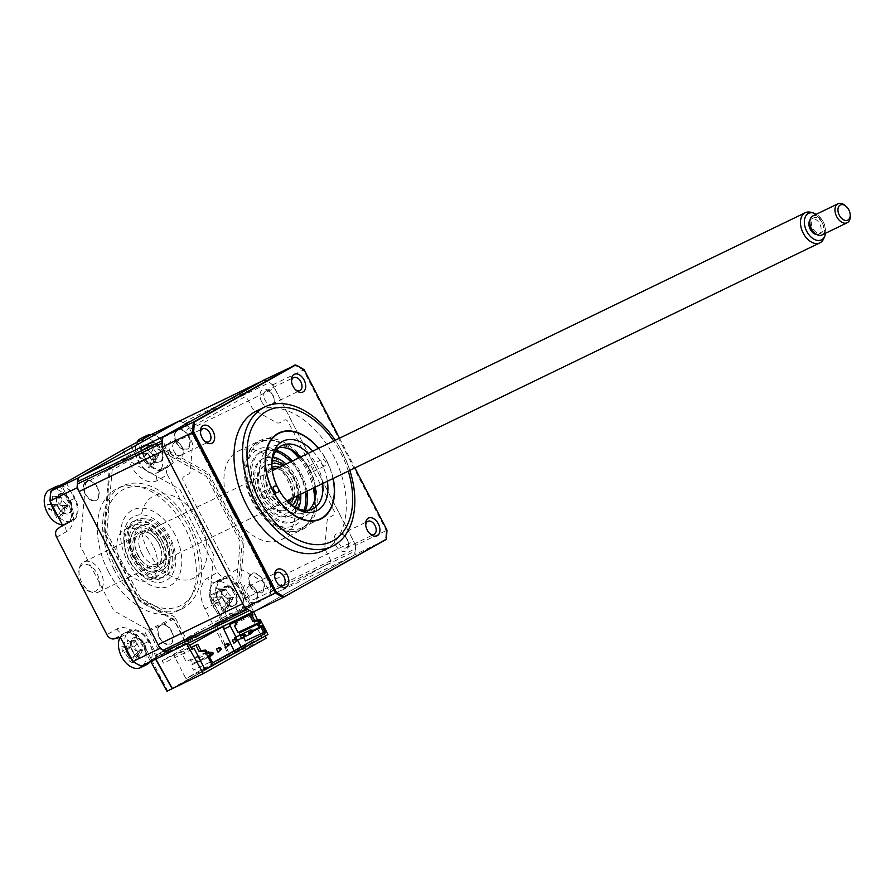 <?xml version="1.0" encoding="UTF-8"?>
<svg xmlns="http://www.w3.org/2000/svg" width="895" height="895" viewBox="0 0 895 895"><rect width="100%" height="100%" fill="white"/><g stroke="black" fill="none" stroke-linecap="round" stroke-linejoin="round"><path stroke-width="0.67" stroke-dasharray="4.47 3.36" d="M129.07 559.901A28.148 18.146 -115.8 0 1 132.639 525.656A28.148 18.146 -115.8 0 1 160.742 542.079A28.148 18.146 -115.8 0 1 157.173 576.324A28.148 18.146 -115.8 0 1 129.07 559.901M153 545.827A28.148 18.146 64.2 0 0 124.897 529.404A28.148 18.146 64.2 0 0 121.328 563.649A28.148 18.146 64.2 0 0 149.42 580.072A28.148 18.146 64.2 0 0 153 545.827M170.52 651.773L184.683 643.807A2.114 1.365 -115.8 0 0 184.907 641.268L156.558 654.894L220.685 618.814L251.405 603.845A2.114 1.365 -115.8 0 0 253.52 605.076L225.439 618.669A2.114 1.365 -115.8 0 1 223.325 617.438M227.509 617.584L219.275 601.653A17.475 11.266 -115.8 0 1 221.099 580.598L231.19 574.914L225.003 576.481A7.037 5.37 60.6 0 1 217.731 572.285L207.64 577.969A25.72 16.58 64.2 0 0 204.966 608.947L229.321 656.136L230.172 655.666L215.516 623.614L242.858 608.947L269.977 595.824L253.565 605.054A2.114 1.365 -115.8 0 1 253.52 605.076M122.861 449.872L131.084 465.803A25.72 16.58 64.2 0 0 157.341 480.503L167.432 474.831A7.037 5.37 60.6 0 1 168.327 466.675L173.339 462.827L163.248 468.499L158.236 472.359A18.761 12.094 -115.8 0 1 139.083 461.63L130.849 445.688M173.339 462.827L160.82 438.584L187.939 425.461A133.702 86.211 64.2 0 0 179.817 420.896M160.82 438.584A133.702 86.211 64.2 0 0 152.53 433.93M149.129 456.014A10.908 7.037 64.2 0 0 160.272 462.245A10.908 7.037 64.2 0 0 161.402 449.1A10.908 7.037 64.2 0 0 150.27 442.868A10.908 7.037 64.2 0 0 149.129 456.014M163.248 468.499A17.475 11.266 -115.8 0 1 145.404 458.508L137.17 442.577M145.404 458.508L131.084 465.803M221.099 580.598L214.912 582.164L225.003 576.481M219.275 601.653L212.954 604.763A18.761 12.094 -115.8 0 1 214.912 582.164A7.037 5.37 -119.4 0 1 207.64 577.969M223.336 599.773A10.908 7.037 64.2 0 0 234.468 606.004A10.908 7.037 64.2 0 0 235.609 592.87A10.908 7.037 64.2 0 0 224.466 586.628A10.908 7.037 64.2 0 0 223.336 599.773M242.858 608.947A133.702 86.211 64.2 0 0 243.708 599.158L231.19 574.914M269.977 595.824A133.702 86.211 64.2 0 0 270.816 586.035L187.939 425.461M243.708 599.158L270.816 586.035M167.432 474.831L217.731 572.285M230.172 655.666L235.407 653.126L220.315 621.287L154.992 658.038L155.618 659.168M215.516 623.614L220.315 621.287M234.054 650.81L235.206 653.238L172.355 688.602L235.407 653.126M120.355 637.274L130.446 631.601A17.475 11.266 -115.8 0 1 148.29 641.592L156.513 657.523L150.058 660.488L154.992 658.038M150.192 660.365L150.796 661.494M166.929 691.242L167.6 690.862L143.234 643.673L141.824 644.557L143.413 643.897L151.635 659.828M229.321 656.136L167.6 690.862M130.446 631.601L124.26 633.168A18.761 12.094 -115.8 0 1 126.206 632.385A18.761 12.094 -115.8 0 1 143.413 643.897L148.29 641.592M132.281 651.001A10.908 7.037 64.2 0 0 143.424 657.232A10.908 7.037 64.2 0 0 144.554 644.087A10.908 7.037 64.2 0 0 133.422 637.855A10.908 7.037 64.2 0 0 132.281 651.001M141.164 666.171L156.513 657.523M66.185 482.517L74.408 498.459A17.475 11.266 -115.8 0 1 73.48 518.921A17.475 11.266 -115.8 0 1 72.584 519.503L62.493 525.186M58.085 507.23A10.908 7.037 64.2 0 0 69.217 513.473A10.908 7.037 64.2 0 0 70.358 500.327A10.908 7.037 64.2 0 0 59.215 494.096A10.908 7.037 64.2 0 0 58.085 507.23M250.443 586.65A10.908 7.037 -115.8 0 1 251.584 573.505A10.908 7.037 -115.8 0 1 262.716 579.736A10.908 7.037 -115.8 0 1 261.586 592.882A10.908 7.037 -115.8 0 1 250.443 586.65M85.193 494.107A10.908 7.037 -115.8 0 1 86.334 480.973A10.908 7.037 -115.8 0 1 97.465 487.204A10.908 7.037 -115.8 0 1 96.336 500.35A10.908 7.037 -115.8 0 1 85.193 494.107M176.248 442.88A10.908 7.037 -115.8 0 1 177.378 429.745A10.908 7.037 -115.8 0 1 188.521 435.977A10.908 7.037 -115.8 0 1 187.379 449.122A10.908 7.037 -115.8 0 1 176.248 442.88M159.399 637.866A10.908 7.037 -115.8 0 1 160.529 624.732A10.908 7.037 -115.8 0 1 171.672 630.964A10.908 7.037 -115.8 0 1 170.531 644.109A10.908 7.037 -115.8 0 1 159.399 637.866M184.907 641.268L174.055 620.257L139.217 600.746L103.798 532.133L109.481 466.329L152.944 441.884L208.703 473.108L244.122 541.721L240.565 582.835L251.405 603.845M169.938 537.291A35.889 23.136 64.2 0 0 140.079 514.826A35.889 23.136 64.2 0 0 123.778 539.797A35.889 23.136 64.2 0 0 129.562 560.001A35.889 23.136 64.2 0 0 140.582 574.5A35.889 23.136 64.2 0 0 170.9 576.458A35.889 23.136 64.2 0 0 169.938 537.291M164.658 540.032A31.672 20.417 64.2 0 0 138.311 520.219A31.672 20.417 64.2 0 0 123.935 542.247A31.672 20.417 64.2 0 0 129.025 560.069A31.672 20.417 64.2 0 0 138.759 572.867A31.672 20.417 64.2 0 0 165.508 574.59A31.672 20.417 64.2 0 0 164.658 540.032M113.766 569.075A68.266 44.012 64.2 0 0 181.909 608.913A68.266 44.012 64.2 0 0 190.568 525.868A68.266 44.012 64.2 0 0 122.425 486.03A68.266 44.012 64.2 0 0 113.766 569.075M108.44 571.659A68.266 44.012 64.2 0 0 176.583 611.486A68.266 44.012 64.2 0 0 185.243 528.442A68.266 44.012 64.2 0 0 117.1 488.614A68.266 44.012 64.2 0 0 108.44 571.659M192.033 649.311L163.461 663.15L162.174 660.644L189.505 645.418M163.718 659.928L190.344 647.04L163.718 659.928L148.29 630.046L113.799 610.737L80.125 545.491L85.54 482.92L126.855 459.672L179.884 489.364L213.558 554.609L210.045 595.298L225.462 625.18M225.07 625.404L223.202 626.466M252.066 615.469L230.283 626.008M188.342 643.158L174.917 617.158L148.29 630.046M115.746 567.967A64.742 41.741 64.2 0 0 181.853 604.975A64.742 41.741 64.2 0 0 188.588 526.987A64.742 41.741 64.2 0 0 122.492 489.968A64.742 41.741 64.2 0 0 115.746 567.967M174.917 617.158L140.437 597.849L106.762 532.603L112.166 470.032L153.481 446.784L206.521 476.476L240.196 541.721L236.672 582.41L252.099 612.292M236.672 582.41L210.045 595.298M253.632 611.744L238.797 582.555L242.31 541.867L207.562 474.551L152.855 443.909L110.219 467.895L104.637 532.458L139.385 599.773L173.865 619.083L186.742 643.93M265.188 636.11L257.592 620.09M252.099 615.525L251.014 616.129L261.978 637.385L205.772 669.012M251.103 606.407L222.531 620.235L210.224 596.383L238.797 582.555M222.654 626.768L220.114 621.399L222.531 620.235M235.206 653.238L266.195 638.236M186.182 642.934L155.193 657.926L155.831 659.067M173.865 619.083L145.303 632.91L157.609 656.762M191.138 647.577L174.145 655.8L185.914 678.623L204.955 669.404M191.071 647.465L183.665 651.057L184.963 653.551L182.535 654.726L186.093 661.595L206.823 651.952L206.04 650.43M207.45 652.869L206.823 651.952M208.803 655.498L209.15 656.449L190.993 665.242L210.336 655.789M209.262 656.393L211.667 661.327L193.51 670.12L190.993 665.242M208.915 652.041L210.336 654.793M207.215 652.421L190.579 660.476L192.257 663.721L210.336 654.972M192.179 664.571L192.257 663.721M243.697 637.699L242.858 636.065L259.729 627.898M259.863 627.831L261.004 627.272M252.938 631.277L242.858 636.065M252.636 630.673L240.945 636.334L241.661 636.737M240.252 634.991L240.945 636.334M267.974 634.544L241.337 647.443L241.046 646.872M237.6 640.182L235.978 637.061M252.066 642.867L233.248 652.6L252.066 642.867M220.394 660.689L201.588 670.411L220.394 660.689M241.337 647.443L185.914 678.623M243.764 637.665L242.534 635.271M244.324 636.927L241.527 638.28M237.153 640.406L236.146 640.887L235.195 639.03M251.685 633.212L250.443 630.818M209.475 652.847L196.922 658.921L198.545 662.043L209.452 656.762M210.056 656.471L212.093 655.487L210.862 653.093M209.698 653.272L208.501 653.473L209.844 656.069M220.013 651.023L218.783 648.629M227.934 646.57L226.692 644.176M235.844 642.118L234.613 639.724M291.535 381.583A7.216 4.654 64.2 0 0 291.546 382.288A7.216 4.654 64.2 0 0 292.71 386.349A7.216 4.654 64.2 0 0 294.925 389.258A7.216 4.654 64.2 0 0 295.462 389.694M272.986 395.254A7.216 4.654 -115.8 0 1 272.069 404.025A7.216 4.654 -115.8 0 1 264.875 399.819A7.216 4.654 -115.8 0 1 265.793 391.048A7.216 4.654 -115.8 0 1 272.986 395.254M365.742 525.354A7.216 4.654 64.2 0 0 365.753 526.047A7.216 4.654 64.2 0 0 366.916 530.108A7.216 4.654 64.2 0 0 369.132 533.017A7.216 4.654 64.2 0 0 369.669 533.465M347.193 539.014A7.216 4.654 -115.8 0 1 346.275 547.796A7.216 4.654 -115.8 0 1 339.071 543.578A7.216 4.654 -115.8 0 1 339.988 534.807A7.216 4.654 -115.8 0 1 347.193 539.014M274.687 576.57A7.216 4.654 64.2 0 0 274.698 577.275A7.216 4.654 64.2 0 0 275.861 581.336A7.216 4.654 64.2 0 0 278.076 584.245A7.216 4.654 64.2 0 0 278.613 584.681M256.138 590.241A7.216 4.654 -115.8 0 1 255.22 599.012A7.216 4.654 -115.8 0 1 248.027 594.806A7.216 4.654 -115.8 0 1 248.933 586.035A7.216 4.654 -115.8 0 1 256.138 590.241M200.491 432.811A7.216 4.654 64.2 0 0 200.502 433.504A7.216 4.654 64.2 0 0 201.666 437.565A7.216 4.654 64.2 0 0 203.881 440.485A7.216 4.654 64.2 0 0 204.418 440.922M181.942 446.482A7.216 4.654 -115.8 0 1 181.025 455.253A7.216 4.654 -115.8 0 1 173.82 451.046A7.216 4.654 -115.8 0 1 174.738 442.275A7.216 4.654 -115.8 0 1 181.942 446.482M323.889 550.347A77.406 49.907 64.2 0 0 333.712 456.181A77.406 49.907 64.2 0 0 256.44 410.995M349.844 470.401A77.406 49.907 64.2 0 0 348.58 466.675A77.406 49.907 64.2 0 0 342.226 452.053A77.406 49.907 64.2 0 0 337.381 443.54A77.406 49.907 64.2 0 0 335.245 440.25M299.948 457.334A47.502 30.631 -115.8 0 1 308.171 469.864A47.502 30.631 -115.8 0 1 314.537 487.484M315.622 494.208A47.502 30.631 -115.8 0 1 302.141 527.647A47.502 30.631 -115.8 0 1 254.728 499.925A47.502 30.631 -115.8 0 1 260.747 442.141A47.502 30.631 -115.8 0 1 295.339 452.322M318.34 448.429A47.502 30.631 -115.8 0 1 326.563 460.959A47.502 30.631 -115.8 0 1 332.94 478.579M264.148 379.928A133.702 86.211 -115.8 0 1 272.841 384.772L355.718 545.346L386.226 530.578A133.702 86.211 -115.8 0 1 385.432 539.92L354.935 554.676L252.782 612.158M272.841 384.772L303.349 370.004L386.226 530.578L386.976 530.108M183.699 476.8A3.524 2.271 64.2 0 0 183.33 481.04L229.142 569.802A3.524 2.271 64.2 0 0 232.734 571.815L237.477 569.142A7.037 4.542 -115.8 0 1 241.225 569.399L262.436 581.28A7.037 4.542 -115.8 0 1 265.871 585.05L269.742 592.535A3.524 2.271 64.2 0 0 273.333 594.537L329.539 562.921A3.524 2.271 64.2 0 0 329.908 558.681L326.048 551.197A7.037 4.542 -115.8 0 1 324.93 546.118L327.089 521.091A7.037 4.542 -115.8 0 1 328.946 517.679L333.678 515.017A3.524 2.271 64.2 0 0 334.048 510.776L288.235 422.026A3.524 2.271 64.2 0 0 284.644 420.012L279.9 422.675A7.037 4.542 -115.8 0 1 276.163 422.418L254.952 410.536A7.037 4.542 -115.8 0 1 251.506 406.777L247.647 399.293A3.524 2.271 64.2 0 0 244.055 397.279L187.838 428.906A3.524 2.271 64.2 0 0 187.469 433.146L191.34 440.631A7.037 4.542 -115.8 0 1 192.459 445.699L190.288 470.736A7.037 4.542 -115.8 0 1 188.442 474.137L183.699 476.8M335.77 545.301A9.856 6.354 -115.8 0 1 336.8 533.431A9.856 6.354 -115.8 0 1 346.857 539.058A9.856 6.354 -115.8 0 1 345.828 550.928A9.856 6.354 -115.8 0 1 335.77 545.301M244.727 596.518A9.856 6.354 -115.8 0 1 245.745 584.659A9.856 6.354 -115.8 0 1 255.802 590.286A9.856 6.354 -115.8 0 1 254.784 602.156A9.856 6.354 -115.8 0 1 244.727 596.518M170.52 452.758A9.856 6.354 -115.8 0 1 171.549 440.888A9.856 6.354 -115.8 0 1 181.607 446.527A9.856 6.354 -115.8 0 1 180.577 458.397A9.856 6.354 -115.8 0 1 170.52 452.758M261.575 401.531A9.856 6.354 -115.8 0 1 262.593 389.661A9.856 6.354 -115.8 0 1 272.662 395.299A9.856 6.354 -115.8 0 1 271.632 407.169A9.856 6.354 -115.8 0 1 261.575 401.531M355.718 545.346A133.702 86.211 -115.8 0 1 354.935 554.676M304.199 369.724L303.349 370.004A133.702 86.211 -115.8 0 0 294.645 365.16M339.529 438.17L354.89 467.951M253.732 500.484A49.259 31.761 64.2 0 0 302.913 529.236A49.259 31.761 64.2 0 0 309.155 469.304A49.259 31.761 64.2 0 0 259.986 440.553A49.259 31.761 64.2 0 0 253.732 500.484M231.95 511.034A49.259 31.761 64.2 0 0 281.119 539.786A49.259 31.761 64.2 0 0 287.373 479.854A49.259 31.761 64.2 0 0 238.193 451.102A49.259 31.761 64.2 0 0 231.95 511.034M298.404 454.671A38.709 24.959 64.2 0 0 297.632 453.966A38.709 24.959 64.2 0 0 269.999 447.466A38.709 24.959 64.2 0 0 265.972 494.096A38.709 24.959 64.2 0 0 305.486 516.225A38.709 24.959 64.2 0 0 315.745 491.389A38.709 24.959 64.2 0 0 315.666 490.348M308.876 510.083A35.185 22.688 -115.8 0 1 306.291 511.929A35.185 22.688 -115.8 0 1 305.497 512.343A35.185 22.688 -115.8 0 1 270.055 491.187A35.185 22.688 -115.8 0 1 274.027 449.424A35.185 22.688 -115.8 0 1 274.832 449.01A35.185 22.688 -115.8 0 1 278.703 447.757M271.912 467.492A35.185 22.688 64.2 0 0 271.968 468.488A35.185 22.688 64.2 0 0 288.436 502.509A35.185 22.688 64.2 0 0 289.186 503.169M315.286 487.126A38.709 24.959 64.2 0 0 309.513 469.595A3.524 2.271 64.2 0 0 313.026 471.654A3.524 2.271 64.2 0 0 313.105 471.609A3.524 2.271 64.2 0 0 313.507 467.436A3.524 2.271 64.2 0 0 309.961 465.322A3.524 2.271 64.2 0 0 309.883 465.355A3.524 2.271 64.2 0 0 309.513 469.595A38.709 24.959 64.2 0 0 300.698 456.976M312.803 451.114A38.709 24.959 -115.8 0 1 321.618 463.744A3.524 2.271 64.2 0 0 325.131 465.792A3.524 2.271 64.2 0 0 325.209 465.747A3.524 2.271 64.2 0 0 325.612 461.574A3.524 2.271 64.2 0 0 322.066 459.459A3.524 2.271 64.2 0 0 321.987 459.504A3.524 2.271 64.2 0 0 321.618 463.744A38.709 24.959 -115.8 0 1 327.391 481.264M262.38 492.082A3.524 2.271 64.2 0 0 261.978 496.266A3.524 2.271 64.2 0 0 265.524 498.381A3.524 2.271 64.2 0 0 265.602 498.336A3.524 2.271 64.2 0 0 265.972 494.096A3.524 2.271 64.2 0 0 262.459 492.049A3.524 2.271 64.2 0 0 262.38 492.082M333.153 478.467A47.849 30.855 64.2 0 0 318.564 448.317M322.681 483.546A35.185 22.688 64.2 0 0 308.081 453.396M300.821 456.909A35.185 22.688 -115.8 0 1 315.42 487.059M292.464 460.959A38.709 24.959 -115.8 0 1 301.279 473.578A38.709 24.959 -115.8 0 1 307.052 491.109M305.441 510.329A38.709 24.959 -115.8 0 1 296.368 520.666A38.709 24.959 -115.8 0 1 257.738 498.079A38.709 24.959 -115.8 0 1 262.649 450.99A38.709 24.959 -115.8 0 1 276.376 450.297M290.763 461.775A38.709 24.959 -115.8 0 1 299.59 474.406A38.709 24.959 -115.8 0 1 305.363 491.926M304.087 510.239A38.709 24.959 -115.8 0 1 294.679 521.494A38.709 24.959 -115.8 0 1 256.037 498.907A38.709 24.959 -115.8 0 1 260.948 451.818A38.709 24.959 -115.8 0 1 275.615 451.416M314.727 499.88A48.554 31.303 -115.8 0 1 291.815 531.608A48.554 31.303 -115.8 0 1 252.2 501.2A48.554 31.303 -115.8 0 1 250.421 448.831A48.554 31.303 -115.8 0 1 290.338 449.491M298.661 457.949A48.554 31.303 -115.8 0 1 306.828 470.468A48.554 31.303 -115.8 0 1 313.261 488.099M51.037 502.979A18.996 12.25 -115.8 0 1 50.948 502.587A18.996 12.25 -115.8 0 1 52.111 490.426M60.189 485.884A18.996 12.25 -115.8 0 1 77.496 504.981A18.996 12.25 -115.8 0 1 72.495 520.89A18.996 12.25 -115.8 0 1 57.616 515.721M49.74 489.677A18.996 12.25 -115.8 0 1 54.282 488.905A18.996 12.25 -115.8 0 1 71.298 507.98A18.996 12.25 -115.8 0 1 66.297 523.888A18.996 12.25 -115.8 0 1 62.236 524.694M58.388 517.903L60.558 518.932A48.073 24.4 87.9 0 1 59.406 515.531L59.943 511.795L62.046 510.9A48.073 21.301 155 0 0 65.29 510.665L63.858 508.338L64.295 505.932A48.073 4.206 0 0 1 60.972 505.731L56.24 500.428A48.073 24.4 87.9 0 1 55.859 496.468L54.092 497.385L52.346 496.154A48.073 41.483 -72.4 0 0 52.413 500.092L49.762 504.724A48.073 4.206 0 0 1 47.625 504.422L48.61 509.154A48.073 21.301 155 0 0 50.836 509.881L55.568 515.184A48.073 41.483 -72.4 0 0 57.045 518.608L58.388 517.903M52.346 496.154L60.86 496.803L54.092 497.385M67.27 504.679A8.29 5.348 64.2 0 0 65.659 505.675A8.29 5.348 64.2 0 0 64.306 509.859A8.29 5.348 64.2 0 0 59.014 503.93A8.29 5.348 64.2 0 0 61.979 498.739A8.29 5.348 64.2 0 0 67.27 504.679L68.288 505.138L64.295 505.932M59.607 496.96L55.859 496.468M60.86 496.803L52.413 500.092M61.979 498.739L60.916 497.072L56.24 500.428M59.014 503.93L49.762 504.724M50.131 504.724L57.739 504.109L50.836 509.881M47.625 504.422L56.888 504.109M56.687 504.098L48.61 509.154M64.306 509.859L64.071 512.164L55.568 515.184M57.996 517.478L64.127 512.432L59.406 515.531M64.127 512.432L60.558 518.932M68.288 505.138L65.29 510.665M57.067 503.135A10.237 6.601 -115.8 0 1 62.202 494.152A10.237 6.601 -115.8 0 1 71.376 504.433A10.237 6.601 -115.8 0 1 66.23 513.417A10.237 6.601 -115.8 0 1 57.067 503.135M129.417 641.346L127.716 639.802A48.073 39.302 -60.7 0 0 127.381 643.628C127.068 646.57 125.96 647.835 124.069 647.454A48.073 8.827 5.8 0 1 121.832 646.626L122.302 651.258A48.073 25.91 160.6 0 0 124.595 652.511L128.88 658.418A48.073 39.302 -60.7 0 0 129.965 661.808L133.59 662.803A48.073 22.218 96.4 0 1 132.84 659.503L133.478 656.494L136.141 655.688A48.073 25.91 160.6 0 0 139.475 655.979L138.289 653.563L139.005 651.347A48.073 8.827 5.8 0 1 135.615 650.62L131.33 644.713A48.073 22.218 96.4 0 1 131.341 640.798L129.417 641.346L133.691 641.111L131.341 640.798M136.79 642.61A8.29 5.348 64.2 0 0 141.6 649.233A8.29 5.348 64.2 0 0 139.206 650.363A8.29 5.348 64.2 0 0 137.908 653.518A8.29 5.348 64.2 0 0 133.098 646.895A8.29 5.348 64.2 0 0 133.165 646.884A8.29 5.348 64.2 0 0 136.79 642.61L135.906 640.731L127.716 639.802M120.031 637.363A18.996 12.25 -115.8 0 1 123.946 633.447A18.996 12.25 -115.8 0 1 130.435 633.022A18.996 12.25 -115.8 0 1 145.896 654.301A18.996 12.25 -115.8 0 1 140.504 667.648M139.027 651.325L142.663 650.027L136.141 655.688M133.165 646.884L124.069 647.454L130.916 646.794L124.595 652.511M142.641 665.455A18.996 12.25 -115.8 0 1 140.213 665.063A18.996 12.25 -115.8 0 1 131.811 659.492M125.233 646.738A18.996 12.25 -115.8 0 1 130.144 630.438A18.996 12.25 -115.8 0 1 136.633 630.024A18.996 12.25 -115.8 0 1 150.147 643.774A18.996 12.25 -115.8 0 1 149.845 661.964M139.385 656.986A10.237 6.601 -115.8 0 1 131.05 645.519A10.237 6.601 -115.8 0 1 137.461 638.101A10.237 6.601 -115.8 0 1 145.784 649.569A10.237 6.601 -115.8 0 1 139.385 656.986M133.098 646.895L121.832 646.626M137.908 653.518L137.45 655.778L128.88 658.418M129.965 661.808L132.84 659.503M137.472 656.035L133.59 662.803M141.6 649.233L142.462 649.971L135.615 650.62M142.663 650.027L139.475 655.979M135.906 640.731L133.691 641.111M130.715 646.738L122.302 651.258M233.438 614.216A18.996 12.25 -115.8 0 1 217.161 598.576A18.996 12.25 -115.8 0 1 221.188 579.21A18.996 12.25 -115.8 0 1 225.495 578.427A18.996 12.25 -115.8 0 1 241.773 594.056A18.996 12.25 -115.8 0 1 237.746 613.422A18.996 12.25 -115.8 0 1 233.438 614.216M210.068 598.431A18.996 12.25 -115.8 0 1 214.99 582.22A18.996 12.25 -115.8 0 1 219.297 581.426A18.996 12.25 -115.8 0 1 236.481 600.209A18.996 12.25 -115.8 0 1 231.548 616.42A18.996 12.25 -115.8 0 1 227.24 617.214A18.996 12.25 -115.8 0 1 210.068 598.431M229.075 600.69L229.478 598.263A48.073 3.636 -0.6 0 1 226.155 598.128L221.389 592.915A48.073 24.612 86.9 0 1 220.964 588.955L219.208 589.906L217.463 588.72A48.073 41.707 -74.1 0 0 217.574 592.658L215.001 597.379A48.073 3.636 -0.6 0 1 212.887 597.155L213.939 601.887A48.073 20.719 154.4 0 0 216.154 602.559L220.92 607.772A48.073 41.707 -74.1 0 0 222.452 611.196L223.481 609.965L222.452 611.196L225.943 611.43A48.073 24.612 86.9 0 1 224.734 608.029L225.26 604.203L227.308 603.297A48.073 20.719 154.4 0 0 230.53 603.006L229.075 600.69M217.463 588.72L226.01 589.335L219.208 589.906M213.939 601.887L221.971 596.764L212.887 597.155M221.971 596.764L216.154 602.559M224.287 596.562A8.29 5.348 64.2 0 0 227.162 591.271A8.29 5.348 64.2 0 0 232.51 597.11A8.29 5.348 64.2 0 0 230.977 598.084A8.29 5.348 64.2 0 0 229.635 602.402A8.29 5.348 64.2 0 0 224.287 596.562L215.001 597.379M215.326 597.39L222.161 596.775M229.635 602.402L229.422 604.707L220.92 607.772M223.481 609.965L229.478 604.975L224.734 608.029M229.478 604.975L225.943 611.43M232.51 597.11L233.315 597.524L227.308 603.297M230.53 603.006L233.517 597.547L226.155 598.128M233.517 597.547L229.478 598.263M227.162 591.271L226.066 589.604L221.389 592.915M220.964 588.955L226.066 589.604L217.574 592.658M231.604 605.96A10.237 6.601 -115.8 0 1 222.352 595.835A10.237 6.601 -115.8 0 1 227.33 586.672A10.237 6.601 -115.8 0 1 236.582 596.797A10.237 6.601 -115.8 0 1 231.604 605.96M262.123 381.057L262.246 381.001A10.561 6.802 -115.8 0 1 267.549 381.471A133.702 86.211 -115.8 0 1 269.518 382.568A10.561 6.802 -115.8 0 1 274.597 388.173L353.626 541.285A10.561 6.802 -115.8 0 1 355.315 548.803A133.702 86.211 -115.8 0 1 355.114 551.119A10.561 6.802 -115.8 0 1 352.339 556.142L255.377 610.692A10.561 6.802 -115.8 0 1 255.131 610.815A10.561 6.802 -115.8 0 1 249.828 610.356A133.702 86.211 -115.8 0 1 247.859 609.249A10.561 6.802 -115.8 0 1 242.78 603.644M177.769 421.903A10.561 6.802 -115.8 0 1 182.815 422.485A133.702 86.211 -115.8 0 1 184.784 423.581A10.561 6.802 -115.8 0 1 189.863 429.197L268.892 582.298A10.561 6.802 -115.8 0 1 270.581 589.816A133.702 86.211 -115.8 0 1 270.38 592.143A10.561 6.802 -115.8 0 1 267.605 597.155L170.643 651.705L255.377 610.692M162.677 438.729A10.561 6.802 -115.8 0 1 165.038 435.686M163.751 450.543A10.561 6.802 -115.8 0 1 162.107 445.184M159.769 637.665A10.237 6.601 64.2 0 0 170.229 643.516A10.237 6.601 64.2 0 0 171.292 631.176A10.237 6.601 64.2 0 0 160.843 625.325A10.237 6.601 64.2 0 0 159.769 637.665M176.628 442.678A10.237 6.601 64.2 0 0 187.077 448.529A10.237 6.601 64.2 0 0 188.14 436.189A10.237 6.601 64.2 0 0 177.691 430.338A10.237 6.601 64.2 0 0 176.628 442.678M148.223 551.398A45.746 29.49 -115.8 0 1 152.989 496.3A45.746 29.49 -115.8 0 1 199.686 522.445A45.746 29.49 -115.8 0 1 194.931 577.555A45.746 29.49 -115.8 0 1 148.223 551.398M85.573 493.895A10.237 6.601 64.2 0 0 96.022 499.757A10.237 6.601 64.2 0 0 97.096 487.417A10.237 6.601 64.2 0 0 86.636 481.566A10.237 6.601 64.2 0 0 85.573 493.895M250.824 586.438A10.237 6.601 64.2 0 0 261.273 592.289A10.237 6.601 64.2 0 0 262.347 579.949A10.237 6.601 64.2 0 0 251.887 574.098A10.237 6.601 64.2 0 0 250.824 586.438M166.022 539.674A24.635 15.875 64.2 0 0 141.444 525.298A24.635 15.875 64.2 0 0 138.311 555.269A24.635 15.875 64.2 0 0 162.901 569.645A24.635 15.875 64.2 0 0 166.022 539.674M131.934 558.67A31.672 20.417 -115.8 0 1 135.234 520.521A31.672 20.417 -115.8 0 1 167.566 538.622A31.672 20.417 -115.8 0 1 164.266 576.772A31.672 20.417 -115.8 0 1 131.934 558.67M289.253 480.033A24.635 15.875 64.2 0 0 264.663 465.657A24.635 15.875 64.2 0 0 261.541 495.617A24.635 15.875 64.2 0 0 286.12 509.993A24.635 15.875 64.2 0 0 289.253 480.033M298.102 508.707A31.672 20.417 -115.8 0 1 259.998 496.68A31.672 20.417 -115.8 0 1 273.098 457.065M286.12 464.024A31.672 20.417 -115.8 0 1 295.63 476.632A31.672 20.417 -115.8 0 1 300.709 494.174M279.251 467.347A19.97 12.877 -115.8 0 1 291.468 479.161A19.97 12.877 -115.8 0 1 293.84 497.497M289.309 503.27A19.97 12.877 -115.8 0 1 275.134 499.869A19.97 12.877 -115.8 0 1 269.003 491.803A19.97 12.877 -115.8 0 1 265.793 480.559A19.97 12.877 -115.8 0 1 271.912 467.335M272.058 468.879A18.56 11.971 64.2 0 0 265.837 481.376A18.56 11.971 64.2 0 0 268.824 491.825A18.56 11.971 64.2 0 0 274.53 499.32A18.56 11.971 64.2 0 0 288.179 502.196M291.211 498.772A18.56 11.971 64.2 0 0 289.711 480.078A18.56 11.971 64.2 0 0 276.611 468.622M271.968 463.711A23.415 15.092 64.2 0 0 267.068 492.888A23.415 15.092 64.2 0 0 292.173 505.474M297.028 495.964A23.415 15.092 64.2 0 0 293.403 478.075A23.415 15.092 64.2 0 0 282.428 465.814M136.096 556.131A19.97 12.877 64.2 0 0 152.709 568.627A19.97 12.877 64.2 0 0 161.771 554.743A19.97 12.877 64.2 0 0 158.56 543.5A19.97 12.877 64.2 0 0 152.43 535.434A19.97 12.877 64.2 0 0 135.559 534.337A19.97 12.877 64.2 0 0 136.096 556.131M158.739 543.478A18.56 11.971 -115.8 0 1 161.726 553.927A18.56 11.971 -115.8 0 1 156.379 566.054A18.56 11.971 -115.8 0 1 137.852 555.224A18.56 11.971 -115.8 0 1 140.213 532.637A18.56 11.971 -115.8 0 1 153.034 535.971A18.56 11.971 -115.8 0 1 158.739 543.478M141.734 553.345A18.56 11.971 64.2 0 0 160.261 564.174A18.56 11.971 64.2 0 0 162.61 541.598A18.56 11.971 64.2 0 0 144.084 530.769A18.56 11.971 64.2 0 0 141.734 553.345M134.16 557.227A23.415 15.092 -115.8 0 1 131.8 534.617A23.415 15.092 -115.8 0 1 160.496 542.404A23.415 15.092 -115.8 0 1 163.136 564.331A23.415 15.092 -115.8 0 1 149.622 571.424A23.415 15.092 -115.8 0 1 134.16 557.227M162.633 541.318A24.635 15.875 64.2 0 0 132.449 533.118A24.635 15.875 64.2 0 0 134.921 556.914A24.635 15.875 64.2 0 0 151.188 571.849A24.635 15.875 64.2 0 0 165.407 564.376A24.635 15.875 64.2 0 0 162.633 541.318M169.021 537.917A31.672 20.417 64.2 0 0 136.689 519.816A31.672 20.417 64.2 0 0 133.389 557.965A31.672 20.417 64.2 0 0 165.72 576.067A31.672 20.417 64.2 0 0 169.021 537.917M174.95 534.572A42.222 27.219 64.2 0 0 131.845 510.441A42.222 27.219 64.2 0 0 127.448 561.299A42.222 27.219 64.2 0 0 170.553 585.442A42.222 27.219 64.2 0 0 174.95 534.572M300.116 473.992A42.222 27.219 64.2 0 0 257.01 449.849A42.222 27.219 64.2 0 0 252.614 500.719A42.222 27.219 64.2 0 0 295.719 524.862A42.222 27.219 64.2 0 0 300.116 473.992M294.175 477.337A31.672 20.417 64.2 0 0 261.843 459.224A31.672 20.417 64.2 0 0 258.543 497.374A31.672 20.417 64.2 0 0 290.875 515.486A31.672 20.417 64.2 0 0 294.175 477.337M145.012 446.146L143.267 444.96A48.073 41.707 -74.1 0 0 143.368 448.898L140.806 453.62A48.073 3.636 -0.6 0 1 138.68 453.385L139.732 458.128A48.073 20.719 154.4 0 0 141.947 458.788L146.724 464.013A48.073 41.707 -74.1 0 0 148.246 467.436L149.275 466.205L148.246 467.436L151.747 467.671A48.073 24.612 86.9 0 1 150.539 464.27L151.065 460.444L153.101 459.538A48.073 20.719 154.4 0 0 156.323 459.247L154.869 456.931L155.271 454.503A48.073 3.636 -0.6 0 1 151.96 454.369L147.183 449.156A48.073 24.612 86.9 0 1 146.758 445.195L145.012 446.146L151.803 445.576L143.267 444.96M140.795 438.449A18.996 12.25 -115.8 0 1 145.102 437.666A18.996 12.25 -115.8 0 1 162.275 456.439A18.996 12.25 -115.8 0 1 157.352 472.661A18.996 12.25 -115.8 0 1 153.045 473.455A18.996 12.25 -115.8 0 1 135.872 454.671A18.996 12.25 -115.8 0 1 136.644 442.835M151.244 434.657A18.996 12.25 -115.8 0 1 151.3 434.668A18.996 12.25 -115.8 0 1 167.578 450.297A18.996 12.25 -115.8 0 1 163.55 469.662A18.996 12.25 -115.8 0 1 159.243 470.446A18.996 12.25 -115.8 0 1 144.565 458.531A18.996 12.25 -115.8 0 1 143.166 439.199M157.408 462.2A10.237 6.601 -115.8 0 1 148.156 452.076A10.237 6.601 -115.8 0 1 153.134 442.913A10.237 6.601 -115.8 0 1 162.387 453.038A10.237 6.601 -115.8 0 1 157.408 462.2M150.091 452.803A8.29 5.348 64.2 0 0 152.956 447.511A8.29 5.348 64.2 0 0 158.303 453.351A8.29 5.348 64.2 0 0 156.77 454.324A8.29 5.348 64.2 0 0 155.428 458.643A8.29 5.348 64.2 0 0 150.091 452.803L147.966 453.015L141.947 458.788M141.13 453.631L148.682 453.004L140.806 453.62M155.428 458.643L155.215 460.947L146.724 464.013M149.275 466.205L155.271 461.216L150.539 464.27M155.271 461.216L151.747 467.671M158.303 453.351L159.12 453.765L153.101 459.538M156.323 459.247L159.31 453.776L151.96 454.369M159.31 453.776L155.271 454.503M152.956 447.511L151.859 445.833L147.183 449.156M146.758 445.195L151.859 445.833L143.368 448.898M138.68 453.385L147.966 453.015M147.764 453.004L139.732 458.128M80.438 582.79A14.712 9.487 -115.8 0 1 78.984 568.616A14.712 9.487 -115.8 0 1 97.04 573.561A14.712 9.487 -115.8 0 1 98.674 587.31A14.712 9.487 -115.8 0 1 90.182 591.763A14.712 9.487 -115.8 0 1 80.438 582.79M100.609 571.748A16.748 10.796 64.2 0 0 83.861 561.926A16.748 10.796 64.2 0 0 80.058 566.132A16.748 10.796 64.2 0 0 81.713 582.253A16.748 10.796 64.2 0 0 92.8 592.456A16.748 10.796 64.2 0 0 98.461 592.076A16.748 10.796 64.2 0 0 100.609 571.748M810.948 212.328A16.748 10.796 -115.8 0 1 822.035 222.542A16.748 10.796 -115.8 0 1 823.702 238.663M825.559 233.237A14.712 9.487 64.2 0 0 823.31 222.005A14.712 9.487 64.2 0 0 816.363 214.229M816.922 234.579A8.447 5.448 64.2 0 0 818.69 234.221A8.447 5.448 64.2 0 0 819.775 223.974A8.447 5.448 64.2 0 0 811.34 219.018A8.447 5.448 64.2 0 0 809.953 220.181M822.203 222.799A8.447 5.448 64.2 0 0 813.756 217.843A8.447 5.448 64.2 0 0 812.671 228.091A8.447 5.448 64.2 0 0 821.118 233.047A8.447 5.448 64.2 0 0 822.203 222.799M845.305 205.649A10.561 6.802 -115.8 0 1 848.572 209.945A10.561 6.802 -115.8 0 1 850.25 215.863M822.035 234.949A10.561 6.802 64.2 0 0 823.389 222.139A10.561 6.802 64.2 0 0 812.839 215.941M156.826 654.86A2.114 1.365 64.2 0 1 156.603 657.4L184.683 643.807M156.603 657.4L156.066 657.478A2.114 1.611 -119.4 0 0 156.558 654.894M156.066 657.478L220.204 621.387A2.114 1.611 -119.4 0 0 220.685 618.814M220.204 621.387L225.484 618.646A2.114 1.365 -115.8 0 1 225.439 618.669L155.54 657.791L156.133 655.162M253.565 605.054L225.484 618.646M168.327 466.675L158.236 472.359A7.037 5.37 60.6 0 0 157.341 480.503M221.177 620.705L212.954 604.763L204.966 608.947M143.234 643.673A25.72 16.58 64.2 0 0 116.988 628.972L106.885 634.644M116.988 628.972A7.037 5.37 -119.4 0 0 124.26 633.168L114.157 638.84M56.586 537.19L66.689 531.507A25.72 16.58 64.2 0 0 69.362 500.529L61.128 484.598M72.584 519.503L67.584 523.362L57.481 529.046M66.689 531.507A7.037 5.37 60.6 0 1 67.584 523.362A18.761 12.094 -115.8 0 0 68.535 522.725C72.361 519.973 72.171 512.869 67.953 501.413L69.53 500.752A18.761 12.094 -115.8 0 1 68.535 522.725L73.48 518.921M69.362 500.529L67.953 501.413L59.92 485.873M74.408 498.459L69.53 500.752L61.486 485.157M348.278 471.15A72.831 46.965 64.2 0 0 340.816 452.937A72.831 46.965 64.2 0 0 333.678 441M60.972 505.731L68.098 505.127L62.046 510.9M127.381 643.628L135.939 640.988L131.33 644.713M268.892 582.298L353.626 541.285M189.863 429.197L274.597 388.173M184.784 423.581L269.518 382.568M182.815 422.485L267.549 381.471M267.605 597.155L352.339 556.142M270.38 592.143L355.114 551.119M270.581 589.816L355.315 548.803M165.586 539.73A28.148 18.146 64.2 0 0 136.845 523.642A28.148 18.146 64.2 0 0 133.914 557.551A28.148 18.146 64.2 0 0 162.655 573.65A28.148 18.146 64.2 0 0 165.586 539.73M295.205 507.342A28.148 18.146 -115.8 0 1 261.978 495.561A28.148 18.146 -115.8 0 1 272.382 460.175M283.648 465.221A28.148 18.146 -115.8 0 1 293.649 477.74A28.148 18.146 -115.8 0 1 298.236 495.371M124.897 529.404L132.639 525.656M149.42 580.072L157.173 576.324M150.058 660.488L141.824 644.557C134.284 634.465 129.081 630.404 126.206 632.385M123.935 542.247L123.778 539.797M138.759 572.867L140.582 574.5M181.909 608.913L176.583 611.486M122.425 486.03L117.1 488.614M294.925 389.258L296.066 390.276M272.069 404.025L299.914 390.556M369.132 533.017L370.273 534.046M346.275 547.796L374.11 534.315M278.076 584.245L279.218 585.263M255.22 599.012L283.066 585.543M203.881 440.485L205.022 441.503M181.025 455.253L208.859 441.783M348.58 466.675L342.226 452.053L337.381 443.54M320.544 518.742L302.141 527.647M279.15 433.236L260.747 442.141M174.738 442.275L202.583 428.794M200.502 433.504L200.413 431.983M248.933 586.035L276.779 572.554M274.698 577.275L274.608 575.742M339.988 534.807L367.834 521.326M365.753 526.047L365.663 524.515M265.793 391.048L293.627 377.567M291.546 382.288L291.457 380.755M281.119 539.786L302.913 529.236M238.193 451.102L259.986 440.553M305.497 512.343L312.758 508.83M288.436 502.509L289.958 503.874M271.968 468.488L271.845 466.44M313.026 471.654L325.131 465.792M265.524 498.381L277.629 492.518M262.459 492.049L274.564 486.186M309.961 465.322L322.066 459.459M274.832 449.01L282.093 445.486M299.154 455.331L297.632 453.966M315.622 489.352L315.745 491.389M294.679 521.494L296.368 520.666M260.948 451.818L262.649 450.99M59.943 511.795L65.659 505.675M72.495 520.89L66.297 523.888M130.144 630.438L123.946 633.447M133.478 656.494L139.206 650.363M221.188 579.21L214.99 582.22M225.26 604.203L230.977 598.084M237.746 613.422L231.548 616.42M252.58 612.057L255.131 610.815M162.901 569.645C170.195 565.181 170.855 555.359 164.881 540.177C156.647 527.334 148.838 522.378 141.444 525.298M264.663 465.657C257.156 471.15 256.496 480.973 262.683 495.125L274.105 508.17L279.195 510.441L282.484 510.844L286.12 509.993M274.53 499.32L275.134 499.869M265.837 481.376L265.793 480.559M161.726 553.927L161.771 554.743M156.379 566.054L160.261 564.174M131.8 534.617L132.449 533.118M149.622 571.424L151.188 571.849M140.213 532.637L144.084 530.769M153.034 535.971L152.43 535.434M163.55 469.662L157.352 472.661M151.065 460.444L156.77 454.324M78.984 568.616L80.058 566.132M83.861 561.926L272.304 470.714M811.34 219.018L813.756 217.843M818.69 234.221L821.118 233.047M98.461 592.076L286.892 500.864M90.182 591.763L92.8 592.456"/><path stroke-width="1.34" d="M179.817 420.896A133.702 86.211 64.2 0 0 179.638 420.807L77.943 478.031A133.702 86.211 64.2 0 0 77.093 487.82L159.981 648.394A133.702 86.211 64.2 0 0 168.271 653.037L170.52 651.773M59.92 485.873L122.861 449.872L152.53 433.93L179.638 420.807M155.618 659.168L172.164 688.714L203.344 673.599L266.195 638.236L265.188 636.11M150.796 661.494L166.929 691.242L172.164 688.714M59.719 485.482L66.185 482.517L50.825 491.154A133.702 86.211 64.2 0 0 49.986 500.943L62.493 525.186L57.481 529.046A7.037 5.37 -119.4 0 0 56.586 537.19L106.885 634.644A7.037 5.37 -119.4 0 0 114.157 638.84L120.355 637.274L132.863 661.517A133.702 86.211 64.2 0 0 141.164 666.171L168.271 653.037M50.825 491.154L77.943 478.031M49.986 500.943L77.093 487.82M132.863 661.517L159.981 648.394M205.772 669.012L204.977 669.46L194.014 648.204L192.033 649.311L188.342 643.158M251.708 612.516L225.07 625.404L252.099 612.292L252.994 615.022L252.066 615.469M223.202 626.466L224.421 628.849L230.283 626.008M189.505 645.418L225.07 625.404M186.742 643.93L203.344 673.599M257.592 620.09L253.632 611.744M252.994 615.022L252.099 615.525M222.654 626.768L234.054 650.81M172.355 688.602L155.831 659.067M199.16 651.504L200.939 650.508L205.872 650.106L204.966 651.034L199.16 651.504L195.927 645.261L191.138 647.577M204.955 669.404L267.974 634.544L260.389 619.855L259.203 620.526L260.49 623.032L257.424 624.296L259.102 627.54L252.636 630.673M204.966 651.034L212.551 665.723M195.927 645.261L197.717 644.255L200.939 650.508M197.717 644.255L191.071 647.465M258.946 623.994L260.221 626.466L261.843 625.65L265.043 631.859L264.909 633.447L213.346 662.457L212.003 661.696L208.803 655.498L210.347 654.525L209.072 652.052L207.45 652.869L206.152 650.374M210.336 654.637L210.336 655.789L209.262 656.393M210.347 654.525L210.336 655.789M208.736 651.683L207.215 652.421M261.843 625.65L261.004 627.272L252.938 631.277M260.311 626.511L259.818 627.943L259.102 627.54L260.221 626.466M265.043 631.859L245.364 640.943L243.697 637.699M261.004 627.272L263.522 632.15M240.252 634.991L239.267 633.078L257.424 624.296M259.203 620.526L257.738 620.929L258.689 622.775L260.49 623.032M257.738 620.929L252.793 621.331L249.571 615.078L251.35 614.082L254.583 620.324L252.793 621.331M258.689 622.775L237.947 632.418L234.4 625.549L236.817 624.374L235.53 621.88L249.571 615.078M235.978 637.061L229.567 624.62L251.35 614.082M254.583 620.324L260.389 619.855M241.046 646.872L237.6 640.182M241.784 638.773L245.107 635.886L244.458 634.633L240.173 635.651L241.784 638.773L244.313 636.334L243.675 635.081M242.534 635.271L242.153 634.544L244.458 634.633M245.107 635.886L244.313 636.334M250.443 630.818L250.074 630.08L252.379 630.181L248.094 631.199L249.705 634.32L251.685 633.212L253.028 631.434L249.705 634.32L244.324 636.927M241.527 638.28L237.153 640.406M248.094 631.199L234.535 637.766L235.195 639.03M253.028 631.434L252.379 630.181M252.233 631.881L251.584 630.628M213.435 653.708L210.112 656.594L213.435 653.708L212.797 652.455L209.698 653.272M212.652 654.155L212.003 652.902M210.862 653.093L210.482 652.354L209.475 652.847M209.452 656.762L210.056 656.471M210.482 652.354L212.797 652.455M218.033 652.142L221.356 649.255L220.707 648.002L216.422 649.02L218.033 652.142L220.562 649.703L219.924 648.45M221.356 649.255L220.562 649.703M218.783 648.629L218.402 647.902L220.707 648.002M229.277 644.803L225.954 647.689L229.277 644.803L228.628 643.55L226.323 643.449L226.692 644.176M228.482 645.239L227.833 643.997L224.343 644.557L225.954 647.689M237.186 640.339L233.863 643.236L237.186 640.339L236.548 639.097L234.233 638.996L234.613 639.724M236.403 640.786L235.754 639.533L232.252 640.104L233.863 643.236M293.045 386.304A9.856 6.354 64.2 0 0 296.066 390.276A9.856 6.354 64.2 0 0 304.389 390.813A9.856 6.354 64.2 0 0 304.132 380.062A9.856 6.354 64.2 0 0 295.932 373.897A9.856 6.354 64.2 0 0 291.457 380.755A9.856 6.354 64.2 0 0 293.045 386.304M295.462 389.694A7.216 4.654 64.2 0 0 299.914 390.556A7.216 4.654 64.2 0 0 300.832 381.773A7.216 4.654 64.2 0 0 293.627 377.567A7.216 4.654 64.2 0 0 291.535 381.583M367.241 530.064A9.856 6.354 64.2 0 0 370.273 534.046A9.856 6.354 64.2 0 0 378.596 534.583A9.856 6.354 64.2 0 0 378.328 523.821A9.856 6.354 64.2 0 0 370.138 517.657A9.856 6.354 64.2 0 0 365.663 524.515A9.856 6.354 64.2 0 0 367.241 530.064M369.669 533.465A7.216 4.654 64.2 0 0 374.11 534.315A7.216 4.654 64.2 0 0 375.027 525.544A7.216 4.654 64.2 0 0 367.834 521.326A7.216 4.654 64.2 0 0 365.742 525.354M276.197 581.291A9.856 6.354 64.2 0 0 279.218 585.263A9.856 6.354 64.2 0 0 287.541 585.8A9.856 6.354 64.2 0 0 287.284 575.049A9.856 6.354 64.2 0 0 279.083 568.884A9.856 6.354 64.2 0 0 274.608 575.742A9.856 6.354 64.2 0 0 276.197 581.291M278.613 584.681A7.216 4.654 64.2 0 0 283.066 585.543A7.216 4.654 64.2 0 0 283.983 576.76A7.216 4.654 64.2 0 0 276.779 572.554A7.216 4.654 64.2 0 0 274.687 576.57M201.99 437.532A9.856 6.354 64.2 0 0 205.022 441.503A9.856 6.354 64.2 0 0 213.346 442.04A9.856 6.354 64.2 0 0 213.077 431.289A9.856 6.354 64.2 0 0 204.888 425.125A9.856 6.354 64.2 0 0 200.413 431.983A9.856 6.354 64.2 0 0 201.99 437.532M204.418 440.922A7.216 4.654 64.2 0 0 208.859 441.783A7.216 4.654 64.2 0 0 209.777 433.001A7.216 4.654 64.2 0 0 202.583 428.794A7.216 4.654 64.2 0 0 200.491 432.811M335.245 440.25A77.406 49.907 64.2 0 0 264.954 406.878L256.44 410.995A77.406 49.907 64.2 0 0 246.617 505.172A77.406 49.907 64.2 0 0 323.889 550.347L332.414 546.23A77.406 49.907 64.2 0 0 349.844 470.401M264.954 406.878A77.406 49.907 64.2 0 0 255.142 501.055A77.406 49.907 64.2 0 0 332.414 546.23M314.537 487.484A47.502 30.631 -115.8 0 1 315.622 494.208M332.94 478.579A47.502 30.631 -115.8 0 1 320.544 518.742A47.502 30.631 -115.8 0 1 273.12 491.019A47.502 30.631 -115.8 0 1 279.15 433.236A47.502 30.631 -115.8 0 1 318.34 448.429M295.339 452.322A47.502 30.631 -115.8 0 1 299.948 457.334M354.89 467.951L386.976 530.108A133.411 86.021 -115.8 0 1 386.204 539.226L283.279 597.39L252.782 612.158A133.702 86.211 -115.8 0 1 244.883 607.705L161.995 447.131A133.702 86.211 -115.8 0 1 162.901 436.883L264.148 379.928L295.686 364.981A133.411 86.021 -115.8 0 1 304.199 369.724L339.529 438.17M162.901 436.883L193.409 422.116L294.645 365.16M161.995 447.131L193.689 431.905A133.411 86.021 -115.8 0 1 194.573 421.881L193.409 422.116A133.702 86.211 -115.8 0 0 192.503 432.363L275.38 592.949L276.465 592.277L193.689 431.905M244.883 607.705L275.38 592.949A133.702 86.211 -115.8 0 0 283.279 597.39L284.185 596.618A133.411 86.021 -115.8 0 1 276.465 592.277M385.432 539.92L283.502 597.267M194.573 421.881L295.686 364.981M308.081 453.396A35.185 22.688 64.2 0 0 282.093 445.486A35.185 22.688 64.2 0 0 281.298 445.911A35.185 22.688 64.2 0 0 271.912 467.492M289.186 503.169A35.185 22.688 64.2 0 0 312.758 508.83A35.185 22.688 64.2 0 0 313.552 508.416A35.185 22.688 64.2 0 0 322.681 483.546M327.391 481.264A38.709 24.959 -115.8 0 1 317.591 510.363A38.709 24.959 -115.8 0 1 289.958 503.874A38.709 24.959 -115.8 0 1 278.076 488.234A38.709 24.959 -115.8 0 1 271.845 466.44A38.709 24.959 -115.8 0 1 282.104 441.615A38.709 24.959 -115.8 0 1 312.803 451.114M274.485 486.231A3.524 2.271 64.2 0 0 274.083 490.404A3.524 2.271 64.2 0 0 277.629 492.518A3.524 2.271 64.2 0 0 277.707 492.474A3.524 2.271 64.2 0 0 278.076 488.234A3.524 2.271 64.2 0 0 274.564 486.186A3.524 2.271 64.2 0 0 274.485 486.231M318.564 448.317A47.849 30.855 64.2 0 0 277.909 433.482A47.849 30.855 64.2 0 0 272.93 491.131A47.849 30.855 64.2 0 0 321.786 518.496A47.849 30.855 64.2 0 0 333.153 478.467M278.703 447.757A35.185 22.688 -115.8 0 1 299.154 455.331A35.185 22.688 -115.8 0 1 300.821 456.909M315.42 487.059A35.185 22.688 -115.8 0 1 315.622 489.352A35.185 22.688 -115.8 0 1 308.876 510.083M315.666 490.348A38.709 24.959 64.2 0 0 315.286 487.126M300.698 456.976A38.709 24.959 64.2 0 0 298.404 454.671M307.052 491.109A38.709 24.959 -115.8 0 1 305.441 510.329M305.363 491.926A38.709 24.959 -115.8 0 1 304.087 510.239M290.338 449.491A48.554 31.303 -115.8 0 1 298.661 457.949M313.261 488.099A48.554 31.303 -115.8 0 1 314.727 499.88M276.376 450.297A38.709 24.959 -115.8 0 1 292.464 460.959M275.615 451.416A38.709 24.959 -115.8 0 1 290.763 461.775M52.111 490.426A18.996 12.25 -115.8 0 1 55.937 486.679A18.996 12.25 -115.8 0 1 60.189 485.884M62.236 524.694A18.996 12.25 -115.8 0 1 61.755 524.66A18.996 12.25 -115.8 0 1 44.75 505.585A18.996 12.25 -115.8 0 1 49.74 489.677L55.937 486.679M57.616 515.721A18.996 12.25 -115.8 0 1 51.037 502.979M149.845 661.964A18.996 12.25 -115.8 0 1 146.702 664.649L140.504 667.648A18.996 12.25 -115.8 0 1 134.015 668.062A18.996 12.25 -115.8 0 1 118.554 646.783A18.996 12.25 -115.8 0 1 120.031 637.363M131.811 659.492A18.996 12.25 -115.8 0 1 125.233 646.738M146.702 664.649A18.996 12.25 -115.8 0 1 142.641 665.455M170.643 651.705A10.561 6.802 -115.8 0 1 170.397 651.84A10.561 6.802 -115.8 0 1 165.105 651.37A133.702 86.211 -115.8 0 1 163.136 650.262A10.561 6.802 -115.8 0 1 158.046 644.657L79.028 491.556A10.561 6.802 -115.8 0 1 77.339 484.038A133.702 86.211 -115.8 0 1 77.541 481.711A10.561 6.802 -115.8 0 1 80.304 476.699L165.038 435.686L262.011 381.125A10.561 6.802 -115.8 0 1 262.246 381.001M80.304 476.699L177.277 422.138A10.561 6.802 -115.8 0 1 177.512 422.015A10.561 6.802 -115.8 0 1 177.769 421.903M162.107 445.184A10.561 6.802 -115.8 0 1 162.062 443.025A133.702 86.211 -115.8 0 1 162.263 440.698A10.561 6.802 -115.8 0 1 162.677 438.729M158.046 644.657L242.78 603.644L163.751 450.543L79.028 491.556M273.098 457.065A31.672 20.417 -115.8 0 1 286.12 464.024M300.709 494.174A31.672 20.417 -115.8 0 1 298.102 508.707M293.84 497.497A19.97 12.877 -115.8 0 1 289.309 503.27M288.179 502.196A18.56 11.971 64.2 0 0 291.211 498.772M271.912 467.335A19.97 12.877 -115.8 0 1 279.251 467.347M276.611 468.622A18.56 11.971 64.2 0 0 272.058 468.879M292.173 505.474A23.415 15.092 64.2 0 0 297.028 495.964M282.428 465.814A23.415 15.092 64.2 0 0 271.968 463.711M136.644 442.835A18.996 12.25 -115.8 0 1 140.795 438.449L146.993 435.451A18.996 12.25 -115.8 0 1 151.244 434.657M143.166 439.199A18.996 12.25 -115.8 0 1 146.993 435.451M824.776 236.168L823.702 238.663A16.748 10.796 -115.8 0 1 819.887 242.858A16.748 10.796 -115.8 0 1 803.151 233.036A16.748 10.796 -115.8 0 1 805.299 212.708A16.748 10.796 -115.8 0 1 810.948 212.328L813.577 213.032A14.712 9.487 64.2 0 0 805.086 217.474A14.712 9.487 64.2 0 0 806.708 231.234A14.712 9.487 64.2 0 0 824.776 236.168A14.712 9.487 64.2 0 0 825.559 233.237M816.363 214.229A14.712 9.487 64.2 0 0 813.577 213.032M809.953 220.181A8.447 5.448 64.2 0 0 810.255 229.265A8.447 5.448 64.2 0 0 816.922 234.579M848.829 209.911A8.447 5.448 64.2 0 0 846.222 206.465A8.447 5.448 64.2 0 0 839.096 206.007A8.447 5.448 64.2 0 0 839.297 215.203A8.447 5.448 64.2 0 0 846.334 220.506A8.447 5.448 64.2 0 0 850.172 214.632A8.447 5.448 64.2 0 0 848.829 209.911M850.172 214.632L850.25 215.863A10.561 6.802 -115.8 0 1 847.207 222.754A10.561 6.802 -115.8 0 1 836.657 216.568A10.561 6.802 -115.8 0 1 838.011 203.758A10.561 6.802 -115.8 0 1 845.305 205.649L846.222 206.465M838.011 203.758L812.839 215.941A10.561 6.802 64.2 0 0 811.485 228.751A10.561 6.802 64.2 0 0 822.035 234.949L847.207 222.754M333.678 441A72.831 46.965 64.2 0 0 262.683 413.803A72.831 46.965 64.2 0 0 258.879 499.041A72.831 46.965 64.2 0 0 327.38 543.209A72.831 46.965 64.2 0 0 348.278 471.15M177.277 422.138L262.011 381.125M77.541 481.711L162.263 440.698M77.339 484.038L162.062 443.025M163.136 650.262L247.647 609.361M165.105 651.37L249.604 610.468M272.382 460.175A28.148 18.146 -115.8 0 1 283.648 465.221M298.236 495.371A28.148 18.146 -115.8 0 1 295.205 507.342M385.544 539.853L283.391 597.334M177.512 422.015L262.123 381.057M170.397 651.84L252.58 612.057M272.304 470.714L805.299 212.708M286.892 500.864L819.887 242.858"/></g></svg>
